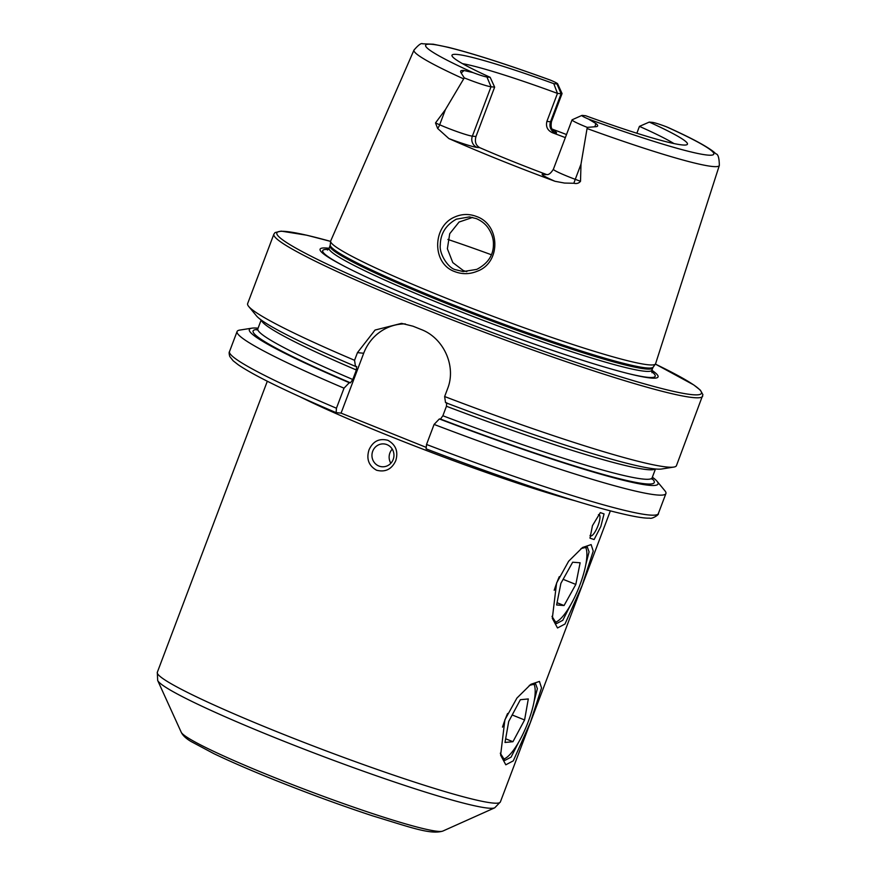 <?xml version="1.0" encoding="UTF-8"?>
<svg xmlns="http://www.w3.org/2000/svg" width="876" height="876" viewBox="0 0 876 876"><rect width="100%" height="100%" fill="white"/><g stroke="black" fill="none" stroke-linecap="round" stroke-linejoin="round"><path stroke-width="1.31" d="M585.858 564.341L589.077 551.858L587.336 547.04L581.007 548.573M556.588 583L568.633 561.231L582.551 547.478L591.136 544.587L593.238 551.103L582.091 585.551L565.009 624.008L557.508 627.972L552.318 618.303L556.588 583M534.152 701.172L537.371 688.689L535.63 683.871L529.301 685.404M504.883 719.831L516.928 698.062L530.845 684.309L539.43 681.418L541.532 687.934L530.385 722.382L513.303 760.839L505.802 764.803L500.612 755.134L504.883 719.831M477.245 271.231C469.711 274.319 462.243 274.451 454.819 271.637C431.572 263.61 432.394 226.161 454.743 217.007C461.86 213.853 469.12 213.678 476.511 216.492C500.163 224.53 501.455 262.461 477.245 271.231M456.133 269.841L463.163 271.56L476.774 269.381C487.866 263.545 493.407 255.277 493.429 244.59C493.604 238.841 491.754 233.147 487.855 227.519C485.096 223.741 481.252 220.763 476.347 218.617L469.426 216.909L456.352 219.175C445.818 225.077 440.464 233.684 440.289 244.995C439.007 253.701 448.37 268.757 456.133 269.841M590.041 535.455A11.465 3.099 111.9 0 0 590.555 535.948A11.465 3.099 111.9 0 0 598.034 525.633A11.465 3.099 111.9 0 0 599.118 514.683A11.465 3.099 111.9 0 0 598.439 514.672M592.472 525.633L600.334 512.613L604.057 513.916L600.837 526.465L594.114 539.55L589.986 538.149L592.472 525.633M393.193 459.451A11.465 11.005 -84.3 0 0 384.093 443.935A11.465 11.005 -84.3 0 0 372.716 451.217A11.465 11.005 -84.3 0 0 381.816 466.744A11.465 11.005 -84.3 0 0 393.193 459.451M392.251 449.125A11.465 11.005 -84.3 0 0 390.838 463.262M369.004 449.892C372.902 441.274 379.188 438.066 387.871 440.3C395.832 444.767 398.46 451.556 395.766 460.666C391.769 469.273 385.363 472.46 376.56 470.226C368.719 465.758 366.201 458.98 369.004 449.892M181.233 732.248A140.204 10.578 20.7 0 0 273.148 777.012A140.204 10.578 20.7 0 0 442.796 831.083C430.423 834.905 410.296 827.24 372.508 815.83C340.972 805.438 308.067 793.382 273.816 779.651C249.956 770.037 229.961 761.364 213.832 753.634L190.913 741.435C185.931 738.457 182.701 735.402 181.233 732.248L157.669 680.455L157.319 672.308L267.311 381.235M587.15 128.564A163.21 12.319 20.7 0 0 719.327 165.465C719.24 157.987 718.112 154.11 715.933 153.847L713.655 151.789C706.067 145.887 690.814 137.762 667.873 127.392L666.505 126.823A14.804 1.117 -159.3 0 0 652.5 122.399L649.269 122.082A125.848 9.494 20.7 0 1 687.178 144.529A125.848 9.494 20.7 0 1 585.639 115.731L582.409 115.413A14.804 1.117 20.7 0 0 581.861 115.435L572.148 119.782A22.371 1.686 20.7 0 0 572.05 119.881A22.371 1.686 20.7 0 0 586.723 127.162A22.371 1.686 20.7 0 0 587.259 127.37L580.996 164.173L580.514 181.277C578.916 183.27 576.704 183.938 573.868 183.259L564.538 183.062L555.012 181.288A166.243 12.549 20.7 0 1 498.882 159.629A166.243 12.549 20.7 0 1 448.895 138.583L437.639 128.454A8.705 5.07 113.8 0 0 439.675 124.775L435.503 122.936L437.639 128.454M472.602 217.434L459.046 222.055L449.738 233.695L447.373 248.751L452.804 262.603L463.327 270.564L466.798 271.68M549.121 79.661L550.095 79.99C507.116 64.43 473.149 53.524 448.216 47.293L433.259 44.205L422.615 43.8C421.312 42.825 418.443 44.917 413.987 50.085L330.701 240.944A173.656 13.107 20.7 0 0 330.613 241.25A173.656 13.107 20.7 0 0 444.625 297.533A173.656 13.107 20.7 0 0 655.445 364A173.656 13.107 20.7 0 0 655.587 363.715L719.327 165.465M329.146 248.302A180.631 13.633 20.7 0 0 344.115 266.14A180.631 13.633 20.7 0 0 438.635 308.034A180.631 13.633 20.7 0 0 628.869 373.734A180.631 13.633 20.7 0 0 651.886 370.263M546.854 174.609L546.219 174.401A121.479 9.165 -159.3 0 1 511.387 160.877A121.479 9.165 -159.3 0 1 479.807 147.683C475.81 145.471 474.54 141.748 475.986 136.514L494.644 87.129L490.155 77.307L486.936 76.989A14.804 1.117 -159.3 0 1 472.92 72.566L464.072 70.507C460.82 70.168 459.856 70.989 461.181 72.971L464.269 77.887L445.402 109.62L435.503 122.936M546.887 121.403L550.522 121.764A22.371 1.686 20.7 0 0 551.464 121.633L562.042 93.623A22.371 1.686 20.7 0 1 561.1 93.754L557.475 93.393L553.785 83.658L557.016 83.987L561.1 93.754L550.522 121.764A8.705 8.355 -84.3 0 0 555.231 133.021L552.482 132.747C547.5 130.447 545.628 126.67 546.887 121.403L557.475 93.393A121.479 9.165 20.7 0 0 462.517 63.652M552.482 132.747A121.479 9.165 -159.3 0 1 565.338 137.62M444.636 396.532A229.205 17.301 20.7 0 0 673.797 467.072L661.698 468.999A218.474 16.491 20.7 0 1 445.534 402.621L444.636 396.532L447.526 388.878C456.703 366.146 443.497 337.862 421.181 329.496A229.205 17.301 -159.3 0 1 417.075 327.843A229.205 17.301 -159.3 0 1 412.99 326.2L401.547 323.364L375.07 330.044L357.452 352.634L354.561 360.288L355.448 366.376L356.696 366.507M673.797 467.072A229.205 17.301 20.7 0 0 676.447 465.66L702.913 394.704L700.395 390.192L693.737 384.925L655.379 364.087A226.917 17.126 20.7 0 1 664.194 389.152A226.917 17.126 20.7 0 1 425.714 306.742A226.917 17.126 20.7 0 1 330.602 241.393L306.83 235.228L281.196 231.122L275.053 232.578L273.87 234.188A229.205 17.301 20.7 0 0 424.269 308.812A229.205 17.301 20.7 0 0 702.683 396.226M273.87 234.188L247.634 303.622A229.205 17.301 20.7 0 0 248.685 306.436A229.205 17.301 20.7 0 0 354.561 360.288M566.509 134.543A165.093 12.461 20.7 0 0 552.208 129.122M550.095 79.99L551.015 80.362A154.056 11.629 20.7 0 0 432.12 44.337A154.056 11.629 20.7 0 0 472.92 72.566M553.785 83.658A125.848 9.494 20.7 0 0 451.961 55.637A125.848 9.494 20.7 0 0 490.155 77.307M557.016 83.987A14.804 1.117 20.7 0 0 557.629 83.8A14.804 1.117 20.7 0 0 551.015 80.362M581.861 115.435A14.804 1.117 20.7 0 0 588.409 119.037L595.866 123.538C598.593 125.597 598.275 126.681 594.892 126.768L587.259 127.37M673.951 143.554A121.479 9.165 20.7 0 0 639.447 126.374L649.269 122.082M636.852 133.24L639.447 126.374M665.913 493.549A229.205 17.301 20.7 0 1 434.091 424.422L426.524 444.471L426.119 448.851C497.404 476.139 570.287 500.623 612.302 511.365C631.268 516.194 643.685 518.45 649.543 518.121C652.051 519.359 659.584 514.332 658.336 513.599L665.913 493.549A229.205 17.301 20.7 0 0 664.862 490.735L657.055 481.285A218.474 16.491 20.7 0 0 652.368 477.19M434.091 424.422L439.358 418.947A218.474 16.491 20.7 0 0 657.055 481.285M439.358 418.947L440.519 419.067L442.862 415.75L446.453 406.256L446.694 402.73M258.07 328.193A218.474 16.491 20.7 0 0 251.85 328.171L239.739 330.088A229.205 17.301 20.7 0 0 237.089 331.511A229.205 17.301 20.7 0 0 344.016 388.178L336.439 408.227L336.143 412.629L341.071 413.122L425.791 447.22M336.439 408.227A229.205 17.301 20.7 0 1 229.512 351.561C228.954 352.229 229.041 353.882 229.786 356.51L233.147 360.792L238.371 364.876C254.544 375.804 287.098 391.714 336.034 412.607L336.143 412.629M251.85 328.171A218.474 16.491 20.7 0 0 349.283 382.702L344.016 388.178M356.609 366.486L356.379 370.011L352.787 379.505L350.444 382.823L349.283 382.702M248.685 306.436L256.493 315.886A218.474 16.491 20.7 0 0 355.448 366.376M405.314 323.912A45.837 43.997 -84.3 0 0 363.693 353.258L341.071 413.122M562.042 93.623A22.371 1.686 20.7 0 0 562.031 93.48L557.629 83.8M448.895 138.583A31.076 2.343 -159.3 0 0 477.07 147.409A8.705 8.355 95.7 0 1 472.361 136.152L491.02 86.768L494.644 87.129M486.936 76.989L491.02 86.768A22.371 1.686 -159.3 0 1 464.269 77.887M500.284 753.185L504.828 760.423L511.091 757.116L518.658 742.191M551.99 616.354L556.534 623.592L562.797 620.285L570.364 605.36M559.271 576.682A41.26 11.158 111.9 0 0 556.731 583.011A41.26 11.158 111.9 0 0 554.212 590.293M554.815 622.321A41.26 11.158 111.9 0 0 556.479 621.785A41.26 11.158 111.9 0 0 579.989 584.741A41.26 11.158 111.9 0 0 586.044 548.31A41.26 11.158 111.9 0 0 585.31 546.887M556.599 604.977L564.056 605.535L575.817 584.434L580.12 562.775L572.663 562.217L560.903 583.317L556.599 604.977M563.126 579.321L575.817 584.434M557.048 602.721L564.056 605.535M507.565 713.513A41.26 11.158 111.9 0 0 504.28 721.868A41.26 11.158 111.9 0 0 502.506 727.124M503.109 759.153A41.26 11.158 111.9 0 0 504.784 758.616A41.26 11.158 111.9 0 0 529.027 719.546A41.26 11.158 111.9 0 0 534.338 685.142A41.26 11.158 111.9 0 0 533.604 683.718M505.003 742.465L512.942 741.709L524.593 719.962L528.305 698.949L520.366 699.705L508.715 721.452L505.003 742.465M512.186 714.969L524.593 719.962M505.66 738.786L512.942 741.709M157.669 680.455A180.675 13.633 20.7 0 0 276.104 738.129A180.675 13.633 20.7 0 0 494.732 807.814L500.382 801.934L610.364 510.861M157.319 672.308A183.369 13.841 20.7 0 0 277.637 732.007A183.369 13.841 20.7 0 0 500.382 801.934M555.012 181.288A31.076 2.343 20.7 0 1 543.481 174.127A8.705 8.355 -84.3 0 0 545.682 174.663C546.514 173.798 548.496 176.93 553.38 169.265A22.371 1.686 20.7 0 0 568.064 176.547A22.371 1.686 20.7 0 0 575.269 179.339L580.514 181.277M573.868 183.259A8.705 0.646 110.4 0 1 575.269 179.339L580.996 164.173M491.316 254.73A144.398 10.895 20.7 0 0 447.888 239.444M327.471 250.087L329.157 248.247L330.241 245.05A172.671 13.03 20.7 0 0 443.606 301.005A172.671 13.03 20.7 0 0 653.222 367.088L655.445 364M330.033 245.948A172.506 13.02 20.7 0 0 443.223 302.121A172.506 13.02 20.7 0 0 652.784 367.909L653.222 367.088M329.157 248.247A172.506 13.02 20.7 0 0 442.358 304.421A172.506 13.02 20.7 0 0 651.908 370.209L652.784 367.909M328.412 249.441A177.719 13.414 20.7 0 0 345.232 266.709M300.205 396.883A183.369 13.841 20.7 0 0 389.481 436.018A183.369 13.841 20.7 0 0 575.335 500.842M413.987 50.085A163.21 12.319 20.7 0 0 463.568 78.84M588.409 119.037A154.056 11.629 20.7 0 0 707.304 155.052A154.056 11.629 20.7 0 0 666.505 126.823M426.524 444.471A229.205 17.301 20.7 0 0 658.336 513.599M440.519 419.067A214.423 16.184 20.7 0 0 651.974 478.537M442.862 415.75A210.755 15.91 20.7 0 0 652.127 477.825L652.083 479.281M446.453 406.256A210.755 15.91 20.7 0 0 655.226 468.956M257.467 329.475A214.423 16.184 20.7 0 0 350.444 382.823M256.909 329.956L257.829 328.839A210.755 15.91 20.7 0 0 352.787 379.505M261.366 320.123A210.755 15.91 20.7 0 0 356.379 370.011M627.643 373.428A177.719 13.414 20.7 0 0 651.689 371.588M357.452 352.634L363.693 353.258M555.231 133.021A31.076 2.343 20.7 0 0 553.15 130.316M594.892 126.768L595.866 123.538M543.481 174.127L546.219 174.401M477.07 147.409L479.807 147.683M445.402 109.62L439.675 124.775A22.371 1.686 -159.3 0 0 472.361 136.152L475.986 136.514M461.181 72.971L464.072 70.507M442.796 831.083L494.732 807.814M553.38 169.265L572.05 119.881M652.127 477.825L655.467 468.978M229.512 351.561L237.089 331.511M257.829 328.839L261.168 319.981M651.908 370.209L651.963 372.705M330.241 245.05L330.613 241.25M551.464 121.633C550.062 130.59 553.599 129.56 553.665 130.776"/></g></svg>
